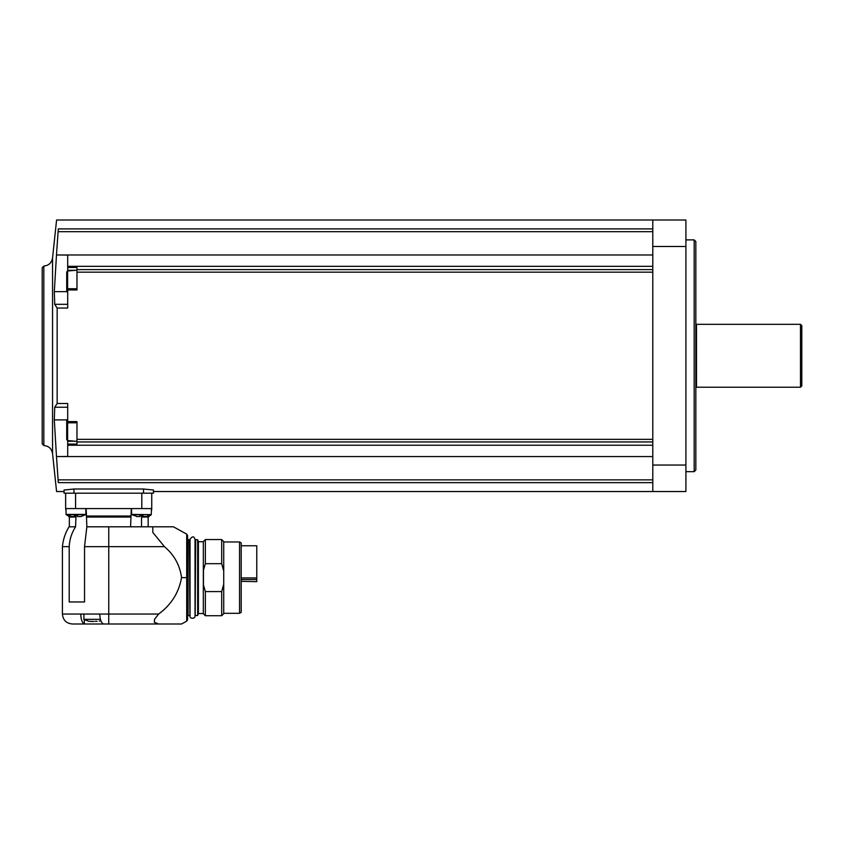 <?xml version="1.0" encoding="UTF-8"?>
<svg xmlns="http://www.w3.org/2000/svg" width="844" height="844" viewBox="0 0 844 844"><rect width="100%" height="100%" fill="white"/><g stroke="black" fill="none" stroke-linecap="round" stroke-linejoin="round"><path stroke-width="1.27" d="M256.766 581.653L241.205 581.326M239.548 541.953L239.548 613.303L241.205 612.354L241.205 542.903L239.548 541.953L223.723 541.953M223.723 584.27L221.687 591.581L221.687 615.709L223.723 613.672L223.723 541.584L221.687 539.548L205.356 539.548L205.356 563.676L221.687 563.676L221.687 539.548M221.687 563.676L223.723 570.987M221.687 615.709L205.356 615.709L205.356 591.581L203.457 584.955L203.457 570.301L205.356 563.676M221.687 591.581L205.356 591.581M205.356 615.709L203.33 613.672L203.33 541.584L205.356 539.548M203.33 613.535L198.393 613.535L198.393 541.721L197.665 539.717L195.681 539.717L195.175 615.044L195.681 539.717M198.393 613.535L197.665 615.54L197.665 539.717M190.048 613.968L190.048 541.289M189.879 613.968L189.879 540.213L187.568 539.221L187.568 616.036L187.568 539.221M187.568 619.696L187.568 535.56L186.703 534.115L186.703 621.142L187.568 619.696M86.162 508.584L86.869 526.804L173.421 526.804L152.796 526.804L173.421 526.804L152.796 526.804L152.796 532.406L164.475 546.669C174.212 554.898 179.899 565.216 181.544 577.634C178.886 592.636 171.258 604.779 158.64 614.052L154.452 619.443L154.452 622.397L158.64 623.99L181.544 623.99L104.255 623.99M164.475 546.669L108.76 546.669L108.76 623.99L72.331 623.99C66.296 623.399 62.983 620.087 62.403 614.052L80.75 614.052C80.94 619.464 82.121 622.735 84.305 623.874L85.044 623.99L84.305 623.874L84.305 619.57M80.75 614.052L99.782 614.052C99.972 619.454 101.153 622.735 103.337 623.874L103.865 623.99M141.539 526.804L141.539 517.034L143.132 516.043M141.539 517.034L148.164 517.034L151.298 514.65L151.403 508.584M65.642 508.584L65.642 493.191L65.642 508.584L151.804 508.584L151.403 511.337M130.577 526.804L131.295 508.584M86.805 516.043L130.641 516.043M62.403 614.052L62.403 546.669L69.208 546.669L69.208 601.962L84.537 601.962L84.537 546.669L108.76 546.669L108.76 526.804M69.208 546.669C69.535 539.495 71.656 532.87 75.57 526.804L75.971 517.034L74.251 516.043M62.403 546.669C63.089 539.538 65.294 532.923 69.018 526.804L75.57 526.804M86.858 526.804L84.537 546.669M153.46 493.191L64.049 493.191L64.049 490.016L73.987 489.014L143.522 489.014L153.46 490.016L153.46 493.191L153.46 491.535L685.908 491.535L685.908 220.01L652.792 220.01L652.792 491.535M652.792 479.867L58.204 479.867L58.299 482.641C56.031 494.51 56.031 494.51 58.299 482.641L56.474 456.572L652.792 456.572M66.708 291.644L54.311 291.644L54.723 304.325L57.16 308.049L57.16 403.506L57.16 308.049L67.699 308.049L67.699 288.743L76.973 288.743L76.973 281.769M652.792 254.972L56.474 254.972L58.299 228.903C56.031 217.035 56.031 217.035 58.299 228.903C56.031 217.035 56.031 217.035 58.299 228.903L652.792 228.903M67.699 289.956L76.973 289.956L76.973 267.474L67.699 267.474L67.699 266.324L652.792 266.324M67.699 266.324L67.699 255.088L56.474 254.972M67.699 270.987L67.699 267.474M67.699 407.23L54.723 407.23L57.16 403.506L67.699 403.506L67.699 422.812L76.973 422.812L76.973 429.786M56.474 456.572L67.699 456.456L67.699 444.081L76.973 444.081L76.973 421.589L67.699 421.589M75.401 441.233L67.699 441.233L67.699 444.081M67.699 441.233L67.699 440.557M67.699 445.221L652.792 445.221M54.311 291.644L56.474 255.088M56.474 456.456L54.311 419.911L54.723 407.23M43.825 266.039L43.825 445.516L42.2 443.86L42.2 267.696L43.825 266.039C48.741 265.565 51.653 262.895 52.55 258.042L56.58 220.01L652.792 220.01M694.179 239.886L695.836 241.542L695.836 470.013L694.179 471.669L694.179 239.886L685.908 239.886M695.836 387.058L696.5 387.227L696.5 324.318L695.836 324.497M800.471 324.318L801.8 325.647L801.8 385.908L800.471 387.227L800.471 324.318L696.5 324.318M67.699 304.325L54.723 304.325M66.708 419.911L54.311 419.911M67.615 440.547L67.615 419.014L66.708 419.995L66.708 439.566L67.615 440.547L76.973 441.37M66.708 431.453L66.708 435.325M67.615 292.541L67.615 270.998L66.708 271.99L66.708 291.549L67.699 292.551M66.708 280.102L66.708 288.321M64.049 493.191L64.049 491.535L56.58 491.535L52.55 453.513L52.55 258.042M151.741 508.584L151.741 493.191L151.741 508.584M137.329 516.539L131.643 514.65L131.537 508.584M136.506 516.539L139.819 516.539L139.819 515.821L143.132 515.821L139.819 515.821M131.643 514.65L151.298 514.65L146.434 516.539L143.132 516.539L143.132 515.821M146.434 516.539L145.316 516.539M71.772 516.539L66.085 514.65L65.98 508.584M70.938 516.539L74.251 516.539L74.251 515.821L77.564 515.821L74.251 515.821M68.997 516.264L66.085 514.65L85.729 514.65L80.876 516.539L77.564 516.539L77.564 515.821M80.876 516.539L79.758 516.539M88.356 621.152L83.894 619.348L83.894 614.052M83.894 619.348L100.425 619.348M89.2 621.332L93.874 621.5M97.049 621.332L95.214 621.332M241.205 545.762L256.766 545.762L256.766 581.326M189.879 615.044L189.383 539.717M189.383 615.54L188.064 615.54L188.064 539.717M181.544 577.634L186.703 577.634M158.64 614.052L99.782 614.052M86.869 517.034L130.577 517.034M69.356 526.804L69.356 517.034L75.971 517.034M58.299 482.641L652.792 482.641M652.792 246.501L685.908 246.501M652.792 465.044L685.908 465.044M58.204 231.678L652.792 231.678M76.973 269.605L652.792 269.605M76.973 272.179L652.792 272.179M76.973 439.365L652.792 439.365M76.973 441.95L652.792 441.95M75.401 270.312L67.699 270.312M143.522 493.191L143.522 489.014M73.987 493.191L73.987 489.014M141.803 508.584L141.803 493.191M75.58 508.584L75.58 493.191M131.537 514.407L151.298 514.65M65.98 514.407L85.845 514.407L85.845 508.584M256.766 579.533L241.205 579.533M256.766 577.95L241.205 577.95M239.548 613.303L223.723 613.303M203.33 541.721L198.393 541.721M197.665 615.54L195.681 615.54M195.175 541.289L195.017 539.305C193.972 536.024 192.316 536.024 190.048 539.305L190.048 615.951C189.13 618.736 195.302 619.253 195.017 615.951L195.175 613.968M195.017 615.951L195.017 539.305M186.703 621.142L181.544 623.99M148.164 526.804L148.164 517.034M69.356 517.034L68.364 516.043M65.98 510.768L65.705 508.584M43.825 445.516C48.741 445.991 51.653 448.66 52.55 453.513M694.179 471.669L685.908 471.669M800.471 387.227L696.5 387.227M67.615 270.998L76.973 270.175M100.837 620.667L99.286 621.152M186.703 534.115L173.421 526.804"/></g></svg>
